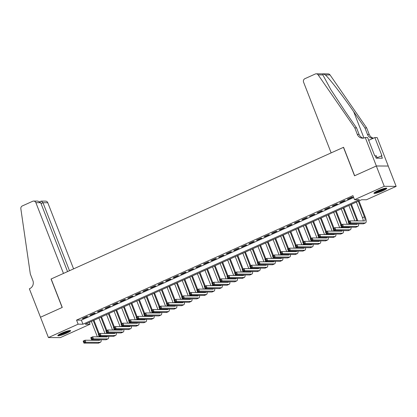 <?xml version="1.0" encoding="UTF-8"?>
<svg xmlns="http://www.w3.org/2000/svg" width="417" height="417" viewBox="0 0 417 417"><rect width="100%" height="100%" fill="white"/><g stroke="black" fill="none" stroke-linecap="round" stroke-linejoin="round"><path stroke-width="0.63" d="M61.7 333.147A6.875 0.98 -21.3 0 1 70.619 330.66A6.875 0.98 -21.3 0 1 66.72 333.167A6.875 0.98 -21.3 0 1 57.801 335.654A6.875 0.98 -21.3 0 1 61.7 333.147M377.844 190.772A6.875 0.98 -21.3 0 1 386.762 188.286A6.875 0.98 -21.3 0 1 382.863 190.793A6.875 0.98 -21.3 0 1 373.945 193.28A6.875 0.98 -21.3 0 1 377.844 190.772M48.414 337.562L40.491 317.233L62.263 307.428L51.166 278.973L343.457 147.342L354.549 175.797L376.322 165.997L388.227 166.049L396.15 186.378L366.428 199.764L361.602 199.738L85.214 324.207L90.041 324.233L60.319 337.619L48.414 337.562L78.135 324.176L82.962 324.197L359.35 199.727L354.528 199.707L384.245 186.321L396.15 186.378M89.311 322.362L90.041 324.233M86.835 316.539L82.29 318.588L83.098 318.593L87.638 316.545L86.835 316.539M94.409 313.131L89.864 315.179L90.666 315.179L95.212 313.136L94.409 313.131M101.977 309.722L97.437 311.765L98.24 311.77L102.785 309.727L101.977 309.722M109.551 306.313L105.011 308.356L105.814 308.361L110.354 306.313L109.551 306.313M117.125 302.898L112.58 304.947L113.388 304.952L117.928 302.904L117.125 302.898M124.699 299.489L120.153 301.538L120.956 301.538L125.501 299.495L124.699 299.489M132.267 296.08L127.727 298.129L128.53 298.129L133.075 296.086L132.267 296.08M139.841 292.671L135.296 294.715L136.104 294.72L140.644 292.677L139.841 292.671M147.415 289.262L142.869 291.306L143.672 291.311L148.217 289.262L147.415 289.262M154.983 285.848L150.443 287.897L151.246 287.902L155.791 285.853L154.983 285.848M162.557 282.439L158.017 284.488L158.82 284.488L163.36 282.445L162.557 282.439M170.131 279.03L165.585 281.074L166.393 281.079L170.934 279.036L170.131 279.03M177.705 275.621L173.159 277.665L173.962 277.67L178.507 275.621L177.705 275.621M185.273 272.207L180.733 274.256L181.536 274.261L186.081 272.212L185.273 272.207M192.847 268.798L188.302 270.847L189.109 270.847L193.65 268.803L192.847 268.798M200.421 265.389L195.875 267.438L196.678 267.438L201.223 265.394L200.421 265.389M207.994 261.98L203.449 264.024L204.252 264.029L208.797 261.98L207.994 261.98M215.563 258.571L211.023 260.615L211.826 260.62L216.371 258.571L215.563 258.571M223.137 255.157L218.591 257.206L219.399 257.211L223.939 255.162L223.137 255.157M230.71 251.748L226.165 253.797L226.968 253.797L231.513 251.753L230.71 251.748M238.279 248.339L233.739 250.382L234.542 250.388L239.087 248.344L238.279 248.339M245.853 244.93L241.307 246.973L242.115 246.979L246.655 244.93L245.853 244.93M253.427 241.516L248.881 243.564L249.684 243.57L254.229 241.521L253.427 241.516M261 238.107L256.455 240.156L257.258 240.156L261.803 238.112L261 238.107M268.569 234.698L264.029 236.747L264.831 236.747L269.377 234.703L268.569 234.698M276.143 231.289L271.597 233.332L272.405 233.338L276.945 231.289L276.143 231.289M283.716 227.88L279.171 229.923L279.974 229.929L284.519 227.88L283.716 227.88M291.285 224.466L286.745 226.514L287.548 226.52L292.093 224.471L291.285 224.466M298.859 221.057L294.319 223.105L295.121 223.105L299.661 221.062L298.859 221.057M306.432 217.648L301.887 219.691L302.695 219.696L307.235 217.653L306.432 217.648M314.006 214.239L309.461 216.282L310.264 216.287L314.809 214.239L314.006 214.239M321.575 210.825L317.035 212.873L317.837 212.878L322.383 210.83L321.575 210.825M329.149 207.416L324.603 209.464L325.411 209.464L329.951 207.421L329.149 207.416M336.722 204.007L332.177 206.055L332.98 206.055L337.525 204.012L336.722 204.007M344.291 200.598L339.751 202.641L340.553 202.646L345.099 200.598L344.291 200.598M354.528 199.707L352.938 195.641L76.551 320.11L81.378 320.136L353.668 197.507M351.865 197.189L347.325 199.232L348.127 199.237L352.667 197.189L351.865 197.189M376.322 165.997L384.245 186.321M76.551 320.11L78.135 324.176M81.378 320.136L82.962 324.197M348.007 198.925L348.127 199.237M340.434 202.334L340.553 202.646M332.86 205.748L332.98 206.055M325.286 209.157L325.411 209.464M317.718 212.566L317.837 212.878M310.144 215.975L310.264 216.287M302.57 219.384L302.695 219.696M295.001 222.798L295.121 223.105M287.428 226.207L287.548 226.52M279.854 229.616L279.974 229.929M272.28 233.025L272.405 233.338M264.712 236.439L264.831 236.747M257.138 239.848L257.258 240.156M249.564 243.257L249.684 243.57M241.99 246.666L242.115 246.979M234.422 250.075L234.542 250.388M226.848 253.489L226.968 253.797M219.274 256.898L219.399 257.211M211.706 260.307L211.826 260.62M204.132 263.716L204.252 264.029M196.558 267.13L196.678 267.438M188.984 270.539L189.109 270.847M181.416 273.948L181.536 274.261M173.842 277.357L173.962 277.67M166.268 280.766L166.393 281.079M158.7 284.18L158.82 284.488M151.126 287.589L151.246 287.902M143.552 290.998L143.672 291.311M135.978 294.407L136.104 294.72M128.41 297.821L128.53 298.129M120.836 301.23L120.956 301.538M113.262 304.639L113.388 304.952M105.694 308.048L105.814 308.361M98.12 311.457L98.24 311.77M90.546 314.871L90.666 315.179M82.973 318.28L83.098 318.593M349.654 222.548L349.337 221.735L348.581 222.079L348.899 222.892L349.654 222.548L350.879 222.902L348.982 223.757L348.19 221.724L350.087 220.869L350.879 222.902L365.177 222.97A6.615 2.221 65.8 0 0 365.516 222.902A6.615 2.221 65.8 0 0 365.214 216.882L358.99 200.916M358.302 201.223L364.406 216.882A4.41 1.48 -114.2 0 1 364.609 220.89A4.41 1.48 -114.2 0 1 364.385 220.937L350.087 220.869L349.337 221.735M356.41 202.078L362.514 217.731A4.41 1.48 -114.2 0 1 363.144 220.932M348.899 222.892L348.982 223.757L363.285 223.825A6.615 2.221 65.8 0 0 363.624 223.752L365.516 222.902M348.19 221.724L348.581 222.079M385.589 188.182A5.953 0.85 -21.3 0 1 384.537 188.99A5.953 0.85 -21.3 0 1 379.048 191.424A5.953 0.85 -21.3 0 1 374.742 192.409M375.738 191.81A5.51 0.787 158.7 0 0 384.052 188.666A5.51 0.787 158.7 0 0 384.448 188.416M374.257 192.774A6.834 0.975 158.7 0 0 385.193 188.823A6.834 0.975 158.7 0 0 386.189 188.124M377.26 158.189L376.296 155.718L375.3 155.974M69.446 330.556A5.953 0.85 -21.3 0 1 68.393 331.364A5.953 0.85 -21.3 0 1 62.904 333.798A5.953 0.85 -21.3 0 1 58.599 334.783M59.595 334.184A5.51 0.787 158.7 0 0 67.908 331.041A5.51 0.787 158.7 0 0 68.305 330.785M58.114 335.148A6.834 0.975 158.7 0 0 69.05 331.192A6.834 0.975 158.7 0 0 70.046 330.499M331.15 152.883L303.571 82.144A2.643 2.46 -89.7 0 1 304.895 78.683L315.231 74.028A2.643 2.46 -89.7 0 1 318.155 74.888L354.794 127.899L357.327 134.404A6.172 5.744 -89.7 0 0 362.602 138.189A6.172 5.744 -89.7 0 0 364.849 137.709L365.266 137.521L376.358 165.976L354.664 175.75L343.572 147.29L331.15 152.883M316.19 73.825L328.096 73.877A2.643 2.46 90.3 0 1 330.061 74.945L366.694 127.951L364.932 127.946L353.699 111.693C343.05 96.155 329.665 78.792 325.354 74.924C323.425 73.84 322.596 73.84 322.862 74.914L330.837 89.603L345.323 111.652L356.556 127.904L359.089 134.41A6.172 5.744 -89.7 0 0 363.483 138.121M356.556 127.904L354.794 127.899M366.694 127.951L369.233 134.456A6.172 5.744 -89.7 0 0 373.533 138.152M373.439 138.194A6.172 5.744 -89.7 0 1 372.741 138.236A6.172 5.744 -89.7 0 1 367.471 134.451L364.932 127.946M376.358 165.976L388.263 166.034L377.166 137.574L374.836 137.563L381.936 155.776L377.077 157.73M365.266 137.521L367.596 137.532L374.695 155.744L375.211 155.744L376.165 158.184L382.373 158.215L381.419 155.776M374.836 137.563L368.691 140.331M73.58 268.882L47.793 202.751L42.987 202.725L41.043 203.6M69.493 270.716L42.987 202.725L41.314 201.109L45.536 201.124A2.643 2.46 90.3 0 1 47.793 202.751M40.454 317.254L62.149 307.48L51.051 279.025L63.473 273.432L35.893 202.693A2.643 2.46 -89.7 0 0 32.667 201.275L22.33 205.93A2.643 2.46 -89.7 0 0 20.85 208.781L30.321 274.021L32.854 280.526A6.172 5.744 90.3 0 1 29.774 288.606L29.357 288.793L40.496 317.254M67.554 271.592L40.699 202.714L35.893 202.693M33.631 201.072L37.853 201.093L40.699 202.714M40.725 201.317L41.314 201.109M357.869 220.906A6.615 2.221 65.8 0 0 357.64 220.296L351.416 204.325M350.733 204.632L356.837 220.291A4.41 1.48 -114.2 0 1 357.056 220.906M348.841 205.487L354.846 220.895M357.405 223.793A4.41 1.48 -114.2 0 1 357.035 224.304A4.41 1.48 -114.2 0 1 356.811 224.346L342.513 224.283L343.306 226.316L357.604 226.379A6.615 2.221 65.8 0 0 357.942 226.311A6.615 2.221 65.8 0 0 358.568 223.799M355.586 223.788A4.41 1.48 -114.2 0 1 355.576 224.341M342.081 225.957L343.306 226.316L341.414 227.166L340.621 225.133L342.513 224.283L341.007 225.488L341.325 226.301L342.081 225.957L341.763 225.144M341.325 226.301L341.414 227.166L355.711 227.234A6.615 2.221 65.8 0 0 356.05 227.166L357.942 226.311M340.621 225.133L341.007 225.488M349.133 221.302L343.843 207.739M343.16 208.047L348.45 221.609M341.268 208.896L347.272 224.304M349.284 223.757A4.41 1.48 -114.2 0 1 349.482 224.315M349.837 227.208A4.41 1.48 -114.2 0 1 349.467 227.713A4.41 1.48 -114.2 0 1 349.238 227.76L334.94 227.692L335.732 229.725L350.035 229.788A6.615 2.221 65.8 0 0 350.369 229.72A6.615 2.221 65.8 0 0 350.994 227.213M348.013 227.197A4.41 1.48 -114.2 0 1 348.002 227.75M334.507 229.371L335.732 229.725L333.84 230.575L333.047 228.542L334.94 227.692L333.433 228.897L333.751 229.71L334.507 229.371L334.194 228.558M333.751 229.71L333.84 230.575L348.138 230.643A6.615 2.221 65.8 0 0 348.476 230.575L350.369 229.72M350.296 224.32A6.615 2.221 65.8 0 0 350.092 223.762M333.047 228.542L333.433 228.897M341.559 224.711L336.269 211.148M335.586 211.455L340.877 225.018M333.694 212.305L339.699 227.713M341.716 227.166A4.41 1.48 -114.2 0 1 341.914 227.724M342.263 230.617A4.41 1.48 -114.2 0 1 341.893 231.122A4.41 1.48 -114.2 0 1 341.669 231.169L327.366 231.101L328.158 233.134L342.461 233.202A6.615 2.221 65.8 0 0 342.8 233.134A6.615 2.221 65.8 0 0 343.426 230.622M340.444 230.606A4.41 1.48 -114.2 0 1 340.428 231.164M326.938 232.78L328.158 233.134L326.266 233.989L325.474 231.956L327.366 231.101L325.865 232.305L326.177 233.119L326.938 232.78L326.62 231.967M326.177 233.119L326.266 233.989L340.569 234.052A6.615 2.221 65.8 0 0 340.903 233.984L342.8 233.134M342.722 227.729A6.615 2.221 65.8 0 0 342.519 227.171M325.474 231.956L325.865 232.305M333.986 228.12L328.7 214.557M328.017 214.864L333.303 228.427M326.12 215.719L332.13 231.122M334.142 230.58A4.41 1.48 -114.2 0 1 334.34 231.133M334.689 234.026A4.41 1.48 -114.2 0 1 334.319 234.531A4.41 1.48 -114.2 0 1 334.095 234.578L319.797 234.51L320.59 236.543L334.887 236.611A6.615 2.221 65.8 0 0 335.226 236.543A6.615 2.221 65.8 0 0 335.852 234.031M332.87 234.015A4.41 1.48 -114.2 0 1 332.855 234.573M319.365 236.189L320.59 236.543L318.697 237.398L317.905 235.365L319.797 234.51L318.291 235.714L318.609 236.528L319.365 236.189L319.047 235.376M318.609 236.528L318.697 237.398L332.995 237.461A6.615 2.221 65.8 0 0 333.334 237.393L335.226 236.543M335.148 231.138A6.615 2.221 65.8 0 0 334.945 230.58M317.905 235.365L318.291 235.714M326.412 231.529L321.126 217.966M320.444 218.273L325.729 231.836M318.552 219.128L324.556 234.536M326.568 233.989A4.41 1.48 -114.2 0 1 326.766 234.542M327.121 237.435A4.41 1.48 -114.2 0 1 326.751 237.94A4.41 1.48 -114.2 0 1 326.521 237.987L312.224 237.925L313.016 239.957L327.314 240.02A6.615 2.221 65.8 0 0 327.653 239.952A6.615 2.221 65.8 0 0 328.278 237.44M325.296 237.429A4.41 1.48 -114.2 0 1 325.286 237.982M311.791 239.598L313.016 239.957L311.124 240.807L310.331 238.774L312.224 237.925L310.717 239.129L311.035 239.942L311.791 239.598L311.473 238.785M311.035 239.942L311.124 240.807L325.422 240.875A6.615 2.221 65.8 0 0 325.76 240.807L327.653 239.952M327.58 234.547A6.615 2.221 65.8 0 0 327.371 233.994M310.331 238.774L310.717 239.129M318.843 234.943L313.553 221.38M312.87 221.688L318.161 235.251M310.978 222.537L316.983 237.945M318.995 237.398A4.41 1.48 -114.2 0 1 319.198 237.956M319.547 240.849A4.41 1.48 -114.2 0 1 319.177 241.354A4.41 1.48 -114.2 0 1 318.953 241.396L304.65 241.334L305.442 243.366L319.745 243.429A6.615 2.221 65.8 0 0 320.079 243.361A6.615 2.221 65.8 0 0 320.709 240.854M317.728 240.838A4.41 1.48 -114.2 0 1 317.712 241.391M304.217 243.007L305.442 243.366L303.55 244.216L302.758 242.183L304.65 241.334L303.143 242.538L303.461 243.351L304.217 243.007L303.904 242.194M303.461 243.351L303.55 244.216L317.848 244.284A6.615 2.221 65.8 0 0 318.187 244.216L320.079 243.361M320.006 237.956A6.615 2.221 65.8 0 0 319.803 237.403M302.758 242.183L303.143 242.538M311.27 238.352L305.979 224.789M305.296 225.097L310.587 238.66M303.404 225.946L309.414 241.354M311.426 240.807A4.41 1.48 -114.2 0 1 311.624 241.365M311.973 244.258A4.41 1.48 -114.2 0 1 311.603 244.763A4.41 1.48 -114.2 0 1 311.379 244.81L297.081 244.743L297.874 246.775L312.171 246.843A6.615 2.221 65.8 0 0 312.51 246.77A6.615 2.221 65.8 0 0 313.136 244.263M310.154 244.247A4.41 1.48 -114.2 0 1 310.139 244.805M296.649 246.421L297.874 246.775L295.976 247.63L295.184 245.597L297.081 244.743L295.575 245.947L295.888 246.76L296.649 246.421L296.331 245.608M295.888 246.76L295.976 247.63L310.279 247.693A6.615 2.221 65.8 0 0 310.618 247.625L312.51 246.77M312.432 241.37A6.615 2.221 65.8 0 0 312.229 240.812M295.184 245.597L295.575 245.947M303.696 241.761L298.41 228.198M297.728 228.506L303.013 242.068M295.835 229.36L301.84 244.763M303.852 244.221A4.41 1.48 -114.2 0 1 304.05 244.774M304.4 247.667A4.41 1.48 -114.2 0 1 304.029 248.172A4.41 1.48 -114.2 0 1 303.805 248.219L289.507 248.151L290.3 250.184L304.598 250.252A6.615 2.221 65.8 0 0 304.936 250.184A6.615 2.221 65.8 0 0 305.562 247.672M302.58 247.656A4.41 1.48 -114.2 0 1 302.57 248.214M289.075 249.83L290.3 250.184L288.408 251.039L287.615 249.006L289.507 248.151L288.001 249.356L288.319 250.169L289.075 249.83L288.757 249.017M288.319 250.169L288.408 251.039L302.706 251.102A6.615 2.221 65.8 0 0 303.044 251.034L304.936 250.184M304.863 244.779A6.615 2.221 65.8 0 0 304.655 244.221M287.615 249.006L288.001 249.356M296.127 245.17L290.837 231.607M290.154 231.915L295.444 245.477M288.262 232.769L294.266 248.172M296.279 247.63A4.41 1.48 -114.2 0 1 296.477 248.183M296.831 251.076A4.41 1.48 -114.2 0 1 296.461 251.581A4.41 1.48 -114.2 0 1 296.232 251.628L281.934 251.56L282.726 253.593L297.029 253.661A6.615 2.221 65.8 0 0 297.363 253.593A6.615 2.221 65.8 0 0 297.988 251.081M295.007 251.07A4.41 1.48 -114.2 0 1 294.996 251.623M281.501 253.239L282.726 253.593L280.834 254.448L280.042 252.415L281.934 251.56L280.427 252.77L280.745 253.583L281.501 253.239L281.188 252.426M280.745 253.583L280.834 254.448L295.132 254.516A6.615 2.221 65.8 0 0 295.471 254.443L297.363 253.593M297.29 248.188A6.615 2.221 65.8 0 0 297.086 247.63M280.042 252.415L280.427 252.77M288.554 248.584L283.263 235.016M282.58 235.324L287.871 248.892M280.688 236.178L286.693 251.587M288.71 251.039A4.41 1.48 -114.2 0 1 288.908 251.597M289.257 254.485A4.41 1.48 -114.2 0 1 288.887 254.995A4.41 1.48 -114.2 0 1 288.663 255.037L274.36 254.975L275.152 257.008L289.455 257.07A6.615 2.221 65.8 0 0 289.794 257.002A6.615 2.221 65.8 0 0 290.42 254.49M287.438 254.479A4.41 1.48 -114.2 0 1 287.422 255.032M273.933 256.648L275.152 257.008L273.26 257.857L272.468 255.824L274.36 254.975L272.859 256.179L273.171 256.992L273.933 256.648L273.615 255.835M273.171 256.992L273.26 257.857L287.563 257.925A6.615 2.221 65.8 0 0 287.897 257.857L289.794 257.002M289.716 251.597A6.615 2.221 65.8 0 0 289.513 251.044M272.468 255.824L272.859 256.179M280.98 251.993L275.694 238.43M275.012 238.738L280.297 252.301M273.114 239.587L279.124 254.995M281.136 254.448A4.41 1.48 -114.2 0 1 281.334 255.006M281.683 257.899A4.41 1.48 -114.2 0 1 281.313 258.404A4.41 1.48 -114.2 0 1 281.089 258.451L266.791 258.384L267.584 260.416L281.882 260.484A6.615 2.221 65.8 0 0 282.22 260.411A6.615 2.221 65.8 0 0 282.846 257.904M279.864 257.888A4.41 1.48 -114.2 0 1 279.849 258.441M266.359 260.062L267.584 260.416L265.692 261.266L264.894 259.233L266.791 258.384L265.285 259.588L265.603 260.401L266.359 260.062L266.041 259.249M265.603 260.401L265.692 261.266L279.989 261.334A6.615 2.221 65.8 0 0 280.328 261.266L282.22 260.411M282.142 255.011A6.615 2.221 65.8 0 0 281.939 254.453M264.894 259.233L265.285 259.588M273.406 255.402L268.121 241.839M267.438 242.147L272.723 255.71M265.546 242.996L271.55 258.404M273.562 257.857A4.41 1.48 -114.2 0 1 273.761 258.415M274.11 261.308A4.41 1.48 -114.2 0 1 273.745 261.813A4.41 1.48 -114.2 0 1 273.516 261.86L259.218 261.793L260.01 263.825L274.308 263.893A6.615 2.221 65.8 0 0 274.647 263.825A6.615 2.221 65.8 0 0 275.272 261.313M272.291 261.297A4.41 1.48 -114.2 0 1 272.28 261.855M258.785 263.471L260.01 263.825L258.118 264.68L257.325 262.647L259.218 261.793L257.711 262.997L258.029 263.81L258.785 263.471L258.467 262.658M258.029 263.81L258.118 264.68L272.416 264.743A6.615 2.221 65.8 0 0 272.754 264.675L274.647 263.825M274.574 258.42A6.615 2.221 65.8 0 0 274.365 257.862M257.325 262.647L257.711 262.997M265.837 258.811L260.547 245.248M259.864 245.556L265.155 259.119M257.972 246.411L263.977 261.813M265.989 261.271A4.41 1.48 -114.2 0 1 266.187 261.824M266.541 264.717A4.41 1.48 -114.2 0 1 266.171 265.222A4.41 1.48 -114.2 0 1 265.947 265.269L251.644 265.202L252.436 267.234L266.739 267.302A6.615 2.221 65.8 0 0 267.073 267.234A6.615 2.221 65.8 0 0 267.704 264.722M264.722 264.706A4.41 1.48 -114.2 0 1 264.706 265.264M251.211 266.88L252.436 267.234L250.544 268.089L249.752 266.056L251.644 265.202L250.137 266.406L250.455 267.219L251.211 266.88L250.898 266.067M250.455 267.219L250.544 268.089L264.842 268.157A6.615 2.221 65.8 0 0 265.181 268.084L267.073 267.234M267 261.829A6.615 2.221 65.8 0 0 266.797 261.271M249.752 266.056L250.137 266.406M258.264 262.225L252.973 248.657M252.29 248.965L257.581 262.533M250.398 249.819L256.408 265.228M258.42 264.68A4.41 1.48 -114.2 0 1 258.618 265.238M258.967 268.126A4.41 1.48 -114.2 0 1 258.597 268.631A4.41 1.48 -114.2 0 1 258.373 268.678L244.07 268.616L244.868 270.649L259.166 270.711A6.615 2.221 65.8 0 0 259.504 270.643A6.615 2.221 65.8 0 0 260.13 268.131M257.148 268.121A4.41 1.48 -114.2 0 1 257.133 268.673M243.643 270.289L244.868 270.649L242.97 271.498L242.178 269.465L244.07 268.616L242.569 269.82L242.882 270.633L243.643 270.289L243.325 269.476M242.882 270.633L242.97 271.498L257.273 271.566A6.615 2.221 65.8 0 0 257.612 271.498L259.504 270.643M259.426 265.238A6.615 2.221 65.8 0 0 259.223 264.686M242.178 269.465L242.569 269.82M250.69 265.634L245.405 252.071M244.722 252.379L250.007 265.942M242.83 253.228L248.834 268.637M250.846 268.089A4.41 1.48 -114.2 0 1 251.044 268.647M251.394 271.54A4.41 1.48 -114.2 0 1 251.024 272.046A4.41 1.48 -114.2 0 1 250.799 272.087L236.502 272.025L237.294 274.058L251.592 274.12A6.615 2.221 65.8 0 0 251.931 274.052A6.615 2.221 65.8 0 0 252.556 271.545M249.575 271.53A4.41 1.48 -114.2 0 1 249.564 272.082M236.069 273.698L237.294 274.058L235.402 274.907L234.609 272.874L236.502 272.025L234.995 273.229L235.313 274.042L236.069 273.698L235.751 272.885M235.313 274.042L235.402 274.907L249.7 274.975A6.615 2.221 65.8 0 0 250.038 274.907L251.931 274.052M251.858 268.647A6.615 2.221 65.8 0 0 251.649 268.095M234.609 272.874L234.995 273.229M243.121 269.043L237.831 255.48M237.148 255.788L242.439 269.351M235.256 256.637L241.261 272.046M243.273 271.498A4.41 1.48 -114.2 0 1 243.471 272.056M243.825 274.949A4.41 1.48 -114.2 0 1 243.455 275.455A4.41 1.48 -114.2 0 1 243.226 275.501L228.928 275.434L229.72 277.467L244.018 277.534A6.615 2.221 65.8 0 0 244.357 277.461A6.615 2.221 65.8 0 0 244.982 274.954M242.001 274.939A4.41 1.48 -114.2 0 1 241.99 275.496M228.495 277.112L229.72 277.467L227.828 278.321L227.036 276.289L228.928 275.434L227.421 276.638L227.739 277.451L228.495 277.112L228.177 276.299M227.739 277.451L227.828 278.321L242.126 278.384A6.615 2.221 65.8 0 0 242.465 278.316L244.357 277.461M244.284 272.061A6.615 2.221 65.8 0 0 244.081 271.503M227.036 276.289L227.421 276.638M235.548 272.452L230.257 258.889M229.574 259.197L234.865 272.76M227.682 260.052L233.687 275.455M235.704 274.912A4.41 1.48 -114.2 0 1 235.902 275.465M236.251 278.358A4.41 1.48 -114.2 0 1 235.881 278.864A4.41 1.48 -114.2 0 1 235.657 278.91L221.354 278.843L222.146 280.876L236.449 280.943A6.615 2.221 65.8 0 0 236.788 280.876A6.615 2.221 65.8 0 0 237.414 278.363M234.432 278.347A4.41 1.48 -114.2 0 1 234.417 278.905M220.927 280.521L222.146 280.876L220.254 281.73L219.462 279.698L221.354 278.843L219.848 280.047L220.166 280.86L220.927 280.521L220.609 279.708M220.166 280.86L220.254 281.73L234.557 281.793A6.615 2.221 65.8 0 0 234.891 281.725L236.788 280.876M236.71 275.47A6.615 2.221 65.8 0 0 236.507 274.912M219.462 279.698L219.848 280.047M227.974 275.861L222.688 262.298M222.006 262.606L227.291 276.169M220.108 263.461L226.118 278.864M228.13 278.321A4.41 1.48 -114.2 0 1 228.328 278.874M228.678 281.767A4.41 1.48 -114.2 0 1 228.308 282.273A4.41 1.48 -114.2 0 1 228.083 282.319L213.785 282.252L214.578 284.285L228.876 284.352A6.615 2.221 65.8 0 0 229.214 284.285A6.615 2.221 65.8 0 0 229.84 281.772M226.858 281.762A4.41 1.48 -114.2 0 1 226.843 282.314M213.353 283.93L214.578 284.285L212.68 285.139L211.888 283.107L213.785 282.252L212.279 283.461L212.597 284.274L213.353 283.93L213.035 283.117M212.597 284.274L212.68 285.139L226.984 285.207A6.615 2.221 65.8 0 0 227.322 285.134L229.214 284.285M229.136 278.879A6.615 2.221 65.8 0 0 228.933 278.321M211.888 283.107L212.279 283.461M220.4 279.275L215.115 265.707M214.432 266.015L219.717 279.583M212.54 266.87L218.544 282.278M220.557 281.73A4.41 1.48 -114.2 0 1 220.755 282.288M221.104 285.176A4.41 1.48 -114.2 0 1 220.734 285.687A4.41 1.48 -114.2 0 1 220.51 285.728L206.212 285.666L207.004 287.699L221.302 287.761A6.615 2.221 65.8 0 0 221.641 287.694A6.615 2.221 65.8 0 0 222.266 285.181M219.285 285.171A4.41 1.48 -114.2 0 1 219.274 285.723M205.779 287.339L207.004 287.699L205.112 288.548L204.32 286.515L206.212 285.666L204.705 286.87L205.023 287.683L205.779 287.339L205.461 286.526M205.023 287.683L205.112 288.548L219.41 288.616A6.615 2.221 65.8 0 0 219.749 288.548L221.641 287.694M221.568 282.288A6.615 2.221 65.8 0 0 221.359 281.736M204.32 286.515L204.705 286.87M212.832 282.684L207.541 269.121M206.858 269.429L212.149 282.992M204.966 270.279L210.971 285.687M212.983 285.139A4.41 1.48 -114.2 0 1 213.181 285.697M213.535 288.59A4.41 1.48 -114.2 0 1 213.165 289.096A4.41 1.48 -114.2 0 1 212.941 289.143L198.638 289.075L199.43 291.108L213.733 291.175A6.615 2.221 65.8 0 0 214.067 291.102A6.615 2.221 65.8 0 0 214.698 288.595M211.716 288.58A4.41 1.48 -114.2 0 1 211.7 289.132M198.205 290.753L199.43 291.108L197.538 291.957L196.746 289.924L198.638 289.075L197.132 290.279L197.45 291.092L198.205 290.753L197.893 289.94M197.45 291.092L197.538 291.957L211.836 292.025A6.615 2.221 65.8 0 0 212.175 291.957L214.067 291.102M213.994 285.702A6.615 2.221 65.8 0 0 213.791 285.145M196.746 289.924L197.132 290.279M205.258 286.093L199.967 272.53M199.284 272.838L204.575 286.401M197.392 273.693L203.402 289.096M205.414 288.548A4.41 1.48 -114.2 0 1 205.612 289.106M205.962 291.999A4.41 1.48 -114.2 0 1 205.591 292.505A4.41 1.48 -114.2 0 1 205.367 292.552L191.064 292.484L191.862 294.517L206.16 294.584A6.615 2.221 65.8 0 0 206.498 294.517A6.615 2.221 65.8 0 0 207.124 292.004M204.142 291.989A4.41 1.48 -114.2 0 1 204.127 292.546M190.637 294.162L191.862 294.517L189.964 295.372L189.172 293.339L191.064 292.484L189.563 293.688L189.876 294.501L190.637 294.162L190.319 293.349M189.876 294.501L189.964 295.372L204.267 295.434A6.615 2.221 65.8 0 0 204.606 295.366L206.498 294.517M206.42 289.111A6.615 2.221 65.8 0 0 206.217 288.554M189.172 293.339L189.563 293.688M197.684 289.502L192.399 275.939M191.716 276.247L197.001 289.81M189.824 277.102L195.828 292.505M197.84 291.963A4.41 1.48 -114.2 0 1 198.039 292.515M198.388 295.408A4.41 1.48 -114.2 0 1 198.018 295.914A4.41 1.48 -114.2 0 1 197.794 295.961L183.496 295.893L184.288 297.926L198.586 297.993A6.615 2.221 65.8 0 0 198.925 297.926A6.615 2.221 65.8 0 0 199.55 295.413M196.569 295.398A4.41 1.48 -114.2 0 1 196.553 295.955M183.063 297.571L184.288 297.926L182.396 298.781L181.603 296.748L183.496 295.893L181.989 297.097L182.307 297.91L183.063 297.571L182.745 296.758M182.307 297.91L182.396 298.781L196.694 298.848A6.615 2.221 65.8 0 0 197.032 298.775L198.925 297.926M198.852 292.52A6.615 2.221 65.8 0 0 198.643 291.963M181.603 296.748L181.989 297.097M190.116 292.916L184.825 279.348M184.142 279.656L189.427 293.224M182.25 280.511L188.255 295.919M190.267 295.372A4.41 1.48 -114.2 0 1 190.465 295.929M190.819 298.817A4.41 1.48 -114.2 0 1 190.449 299.323A4.41 1.48 -114.2 0 1 190.22 299.37L175.922 299.307L176.714 301.34L191.012 301.402A6.615 2.221 65.8 0 0 191.351 301.335A6.615 2.221 65.8 0 0 191.976 298.822M188.995 298.812A4.41 1.48 -114.2 0 1 188.984 299.364M175.489 300.98L176.714 301.34L174.822 302.189L174.03 300.157L175.922 299.307L174.415 300.511L174.733 301.324L175.489 300.98L175.171 300.167M174.733 301.324L174.822 302.189L189.12 302.257A6.615 2.221 65.8 0 0 189.459 302.189L191.351 301.335M191.278 295.929A6.615 2.221 65.8 0 0 191.075 295.377M174.03 300.157L174.415 300.511M182.542 296.325L177.251 282.762M176.568 283.07L181.859 296.633M174.676 283.92L180.681 299.328M182.698 298.781A4.41 1.48 -114.2 0 1 182.896 299.338M183.245 302.231A4.41 1.48 -114.2 0 1 182.875 302.737A4.41 1.48 -114.2 0 1 182.651 302.778L168.348 302.716L169.14 304.749L183.444 304.811A6.615 2.221 65.8 0 0 183.782 304.744A6.615 2.221 65.8 0 0 184.408 302.236M181.426 302.221A4.41 1.48 -114.2 0 1 181.411 302.773M167.921 304.389L169.14 304.749L167.248 305.598L166.456 303.566L168.348 302.716L166.842 303.92L167.16 304.733L167.921 304.389L167.603 303.576M167.16 304.733L167.248 305.598L181.551 305.666A6.615 2.221 65.8 0 0 181.885 305.598L183.782 304.744M183.704 299.338A6.615 2.221 65.8 0 0 183.501 298.786M166.456 303.566L166.842 303.92M174.968 299.734L169.683 286.171M169 286.479L174.285 300.042M167.102 287.329L173.112 302.737M175.124 302.189A4.41 1.48 -114.2 0 1 175.322 302.747M175.672 305.64A4.41 1.48 -114.2 0 1 175.302 306.146A4.41 1.48 -114.2 0 1 175.077 306.193L160.78 306.125L161.572 308.158L175.87 308.226A6.615 2.221 65.8 0 0 176.209 308.153A6.615 2.221 65.8 0 0 176.834 305.645M173.853 305.63A4.41 1.48 -114.2 0 1 173.837 306.187M160.347 307.803L161.572 308.158L159.675 309.013L158.882 306.98L160.78 306.125L159.273 307.329L159.591 308.142L160.347 307.803L160.029 306.99M159.591 308.142L159.675 309.013L173.978 309.075A6.615 2.221 65.8 0 0 174.316 309.007L176.209 308.153M176.13 302.752A6.615 2.221 65.8 0 0 175.927 302.195M158.882 306.98L159.273 307.329M167.394 303.143L162.109 289.58M161.426 289.888L166.711 303.451M159.534 290.743L165.539 306.146M167.551 305.604A4.41 1.48 -114.2 0 1 167.749 306.156M168.098 309.049A4.41 1.48 -114.2 0 1 167.728 309.555A4.41 1.48 -114.2 0 1 167.504 309.602L153.206 309.534L153.998 311.567L168.296 311.635A6.615 2.221 65.8 0 0 168.635 311.567A6.615 2.221 65.8 0 0 169.26 309.054M166.279 309.039A4.41 1.48 -114.2 0 1 166.268 309.596M152.773 311.212L153.998 311.567L152.106 312.422L151.314 310.389L153.206 309.534L151.699 310.738L152.017 311.551L152.773 311.212L152.455 310.399M152.017 311.551L152.106 312.422L166.404 312.484A6.615 2.221 65.8 0 0 166.743 312.416L168.635 311.567M168.562 306.161A6.615 2.221 65.8 0 0 168.353 305.604M151.314 310.389L151.699 310.738M159.826 306.552L154.535 292.989M153.852 293.297L159.143 306.86M151.96 294.152L157.965 309.555M159.977 309.013A4.41 1.48 -114.2 0 1 160.175 309.565M160.529 312.458A4.41 1.48 -114.2 0 1 160.159 312.964A4.41 1.48 -114.2 0 1 159.935 313.011L145.632 312.943L146.424 314.976L160.727 315.043A6.615 2.221 65.8 0 0 161.061 314.976A6.615 2.221 65.8 0 0 161.692 312.463M158.705 312.453A4.41 1.48 -114.2 0 1 158.695 313.005M145.199 314.621L146.424 314.976L144.532 315.831L143.74 313.798L145.632 312.943L144.126 314.152L144.444 314.965L145.199 314.621L144.887 313.808M144.444 314.965L144.532 315.831L158.83 315.898A6.615 2.221 65.8 0 0 159.169 315.825L161.061 314.976M160.988 309.57A6.615 2.221 65.8 0 0 160.785 309.018M143.74 313.798L144.126 314.152M152.252 309.967L146.961 296.404M146.278 296.711L151.569 310.274M144.386 297.561L150.396 312.969M152.408 312.422A4.41 1.48 -114.2 0 1 152.606 312.979M152.956 315.867A4.41 1.48 -114.2 0 1 152.586 316.378A4.41 1.48 -114.2 0 1 152.361 316.42L138.058 316.357L138.851 318.39L153.154 318.452A6.615 2.221 65.8 0 0 153.492 318.385A6.615 2.221 65.8 0 0 154.118 315.872M151.136 315.862A4.41 1.48 -114.2 0 1 151.121 316.414M137.631 318.03L138.851 318.39L136.958 319.24L136.166 317.207L138.058 316.357L136.557 317.561L136.87 318.374L137.631 318.03L137.313 317.217M136.87 318.374L136.958 319.24L151.262 319.307A6.615 2.221 65.8 0 0 151.595 319.24L153.492 318.385M153.414 312.979A6.615 2.221 65.8 0 0 153.211 312.427M136.166 317.207L136.557 317.561M144.678 313.376L139.393 299.813M138.71 300.12L143.995 313.683M136.812 300.97L142.822 316.378M144.835 315.831A4.41 1.48 -114.2 0 1 145.033 316.388M145.382 319.281A4.41 1.48 -114.2 0 1 145.012 319.787A4.41 1.48 -114.2 0 1 144.788 319.834L130.49 319.766L131.282 321.799L145.58 321.867A6.615 2.221 65.8 0 0 145.919 321.794A6.615 2.221 65.8 0 0 146.544 319.286M143.563 319.271A4.41 1.48 -114.2 0 1 143.547 319.823M130.057 321.444L131.282 321.799L129.39 322.649L128.598 320.616L130.49 319.766L128.983 320.97L129.301 321.783L130.057 321.444L129.739 320.631M129.301 321.783L129.39 322.649L143.688 322.716A6.615 2.221 65.8 0 0 144.027 322.649L145.919 321.794M145.841 316.394A6.615 2.221 65.8 0 0 145.637 315.836M128.598 320.616L128.983 320.97M137.104 316.784L131.819 303.222M131.136 303.529L136.422 317.092M129.244 304.384L135.249 319.787M137.261 319.24A4.41 1.48 -114.2 0 1 137.459 319.797M137.813 322.69A4.41 1.48 -114.2 0 1 137.443 323.196A4.41 1.48 -114.2 0 1 137.214 323.243L122.916 323.175L123.708 325.208L138.006 325.276A6.615 2.221 65.8 0 0 138.345 325.208A6.615 2.221 65.8 0 0 138.97 322.695M135.989 322.68A4.41 1.48 -114.2 0 1 135.978 323.238M122.483 324.853L123.708 325.208L121.816 326.063L121.024 324.03L122.916 323.175L121.41 324.379L121.728 325.192L122.483 324.853L122.165 324.04M121.728 325.192L121.816 326.063L136.114 326.125A6.615 2.221 65.8 0 0 136.453 326.058L138.345 325.208M138.272 319.803A6.615 2.221 65.8 0 0 138.069 319.245M121.024 324.03L121.41 324.379M129.536 320.193L124.245 306.631M123.562 306.938L128.853 320.501M121.67 307.793L127.675 323.196M129.687 322.654A4.41 1.48 -114.2 0 1 129.89 323.206M130.24 326.099A4.41 1.48 -114.2 0 1 129.869 326.605A4.41 1.48 -114.2 0 1 129.645 326.652L115.342 326.584L116.135 328.617L130.438 328.685A6.615 2.221 65.8 0 0 130.776 328.617A6.615 2.221 65.8 0 0 131.402 326.104M128.42 326.089A4.41 1.48 -114.2 0 1 128.405 326.647M114.915 328.262L116.135 328.617L114.242 329.472L113.45 327.439L115.342 326.584L113.836 327.788L114.154 328.601L114.915 328.262L114.597 327.449M114.154 328.601L114.242 329.472L128.545 329.539A6.615 2.221 65.8 0 0 128.879 329.466L130.776 328.617M130.698 323.211A6.615 2.221 65.8 0 0 130.495 322.654M113.45 327.439L113.836 327.788M121.962 323.608L116.677 310.039M115.989 310.347L121.279 323.915M114.096 311.202L120.106 326.61M122.118 326.063A4.41 1.48 -114.2 0 1 122.317 326.62M122.666 329.508A4.41 1.48 -114.2 0 1 122.296 330.014A4.41 1.48 -114.2 0 1 122.072 330.061L107.774 329.998L108.566 332.031L122.864 332.094A6.615 2.221 65.8 0 0 123.203 332.026A6.615 2.221 65.8 0 0 123.828 329.513M120.847 329.503A4.41 1.48 -114.2 0 1 120.831 330.055M107.341 331.671L108.566 332.031L106.669 332.881L105.876 330.848L107.774 329.998L106.267 331.202L106.585 332.015L107.341 331.671L107.023 330.858M106.585 332.015L106.669 332.881L120.972 332.948A6.615 2.221 65.8 0 0 121.311 332.881L123.203 332.026M123.124 326.62A6.615 2.221 65.8 0 0 122.921 326.068M105.876 330.848L106.267 331.202M114.388 327.017L109.103 313.454M108.42 313.761L113.705 327.324M106.528 314.611L112.533 330.019M114.545 329.472A4.41 1.48 -114.2 0 1 114.743 330.029M115.092 332.922A4.41 1.48 -114.2 0 1 114.722 333.428A4.41 1.48 -114.2 0 1 114.498 333.47L100.2 333.407L100.992 335.44L115.29 335.503A6.615 2.221 65.8 0 0 115.629 335.435A6.615 2.221 65.8 0 0 116.254 332.928M113.273 332.912A4.41 1.48 -114.2 0 1 113.262 333.464M99.767 335.08L100.992 335.44L99.1 336.29L98.308 334.257L100.2 333.407L98.693 334.611L99.011 335.424L99.767 335.08L99.449 334.267M99.011 335.424L99.1 336.29L113.398 336.357A6.615 2.221 65.8 0 0 113.737 336.29L115.629 335.435M115.556 330.029A6.615 2.221 65.8 0 0 115.347 329.477M98.308 334.257L98.693 334.611M106.82 330.426L101.529 316.863M100.846 317.17L106.137 330.733M98.954 318.02L104.959 333.428M106.971 332.881A4.41 1.48 -114.2 0 1 107.169 333.438M107.523 336.331A4.41 1.48 -114.2 0 1 107.153 336.837A4.41 1.48 -114.2 0 1 106.929 336.884L92.626 336.816L93.418 338.849L107.722 338.917A6.615 2.221 65.8 0 0 108.055 338.844A6.615 2.221 65.8 0 0 108.681 336.337M105.699 336.321A4.41 1.48 -114.2 0 1 105.689 336.879M92.193 338.495L93.418 338.849L91.526 339.704L90.734 337.671L92.626 336.816L91.12 338.02L91.438 338.833L92.193 338.495L91.881 337.681M91.438 338.833L91.526 339.704L105.824 339.766A6.615 2.221 65.8 0 0 106.163 339.699L108.055 338.844M107.982 333.444A6.615 2.221 65.8 0 0 107.779 332.886M90.734 337.671L91.12 338.02M99.246 333.835L93.955 320.272M93.272 320.579L98.563 334.142M91.38 321.434L97.39 336.837M99.402 336.295A4.41 1.48 -114.2 0 1 99.6 336.847M99.95 339.74A4.41 1.48 -114.2 0 1 99.58 340.246A4.41 1.48 -114.2 0 1 99.355 340.293L85.052 340.225L85.845 342.258L100.148 342.326A6.615 2.221 65.8 0 0 100.487 342.258A6.615 2.221 65.8 0 0 101.112 339.746M98.131 339.73A4.41 1.48 -114.2 0 1 98.115 340.288M84.625 341.904L85.845 342.258L83.953 343.113L83.16 341.08L85.052 340.225L83.551 341.429L83.864 342.242L84.625 341.904L84.307 341.09M83.864 342.242L83.953 343.113L98.256 343.175A6.615 2.221 65.8 0 0 98.589 343.108L100.487 342.258M100.408 336.853A6.615 2.221 65.8 0 0 100.205 336.295M83.16 341.08L83.551 341.429M364.406 216.882L362.514 217.731M365.177 222.97L363.285 223.825M359.089 134.41L357.327 134.404M367.471 134.451L369.233 134.456M330.061 74.945L325.354 74.924M322.862 74.914L318.155 74.888M353.699 111.693L363.963 138.017M356.837 220.291L355.487 220.895M357.604 226.379L355.711 227.234M349.133 223.757L347.919 224.304M350.035 229.788L348.138 230.643M341.565 227.166L340.345 227.718M342.461 233.202L340.569 234.052M333.991 230.58L332.771 231.127M334.887 236.611L332.995 237.461M326.417 233.989L325.197 234.536M327.314 240.02L325.422 240.875M318.849 237.398L317.629 237.945M319.745 243.429L317.848 244.284M311.275 240.807L310.055 241.36M312.171 246.843L310.279 247.693M303.701 244.216L302.481 244.769M304.598 250.252L302.706 251.102M296.127 247.63L294.908 248.178M297.029 253.661L295.132 254.516M288.559 251.039L287.339 251.587M289.455 257.07L287.563 257.925M280.985 254.448L279.765 254.995M281.882 260.484L279.989 261.334M273.411 257.857L272.192 258.41M274.308 263.893L272.416 264.743M265.843 261.271L264.623 261.819M266.739 267.302L264.842 268.157M258.269 264.68L257.049 265.228M259.166 270.711L257.273 271.566M250.695 268.089L249.475 268.637M251.592 274.12L249.7 274.975M243.121 271.498L241.902 272.051M244.018 277.534L242.126 278.384M235.553 274.907L234.333 275.46M236.449 280.943L234.557 281.793M227.979 278.321L226.759 278.869M228.876 284.352L226.984 285.207M220.405 281.73L219.186 282.278M221.302 287.761L219.41 288.616M212.837 285.139L211.617 285.687M213.733 291.175L211.836 292.025M205.263 288.548L204.043 289.101M206.16 294.584L204.267 295.434M197.689 291.963L196.47 292.51M198.586 297.993L196.694 298.848M190.116 295.372L188.896 295.919M191.012 301.402L189.12 302.257M182.547 298.781L181.327 299.328M183.444 304.811L181.551 305.666M174.973 302.189L173.753 302.742M175.87 308.226L173.978 309.075M167.399 305.598L166.18 306.151M168.296 311.635L166.404 312.484M159.831 309.013L158.611 309.56M160.727 315.043L158.83 315.898M152.257 312.422L151.037 312.969M153.154 318.452L151.262 319.307M144.683 315.831L143.464 316.378M145.58 321.867L143.688 322.716M137.11 319.24L135.89 319.792M138.006 325.276L136.114 326.125M129.541 322.654L128.321 323.201M130.438 328.685L128.545 329.539M121.967 326.063L120.748 326.61M122.864 332.094L120.972 332.948M114.394 329.472L113.174 330.019M115.29 335.503L113.398 336.357M106.82 332.881L105.605 333.433M107.722 338.917L105.824 339.766M99.251 336.29L98.031 336.842M100.148 342.326L98.256 343.175M40.934 201.187L39.855 201.677"/></g></svg>
